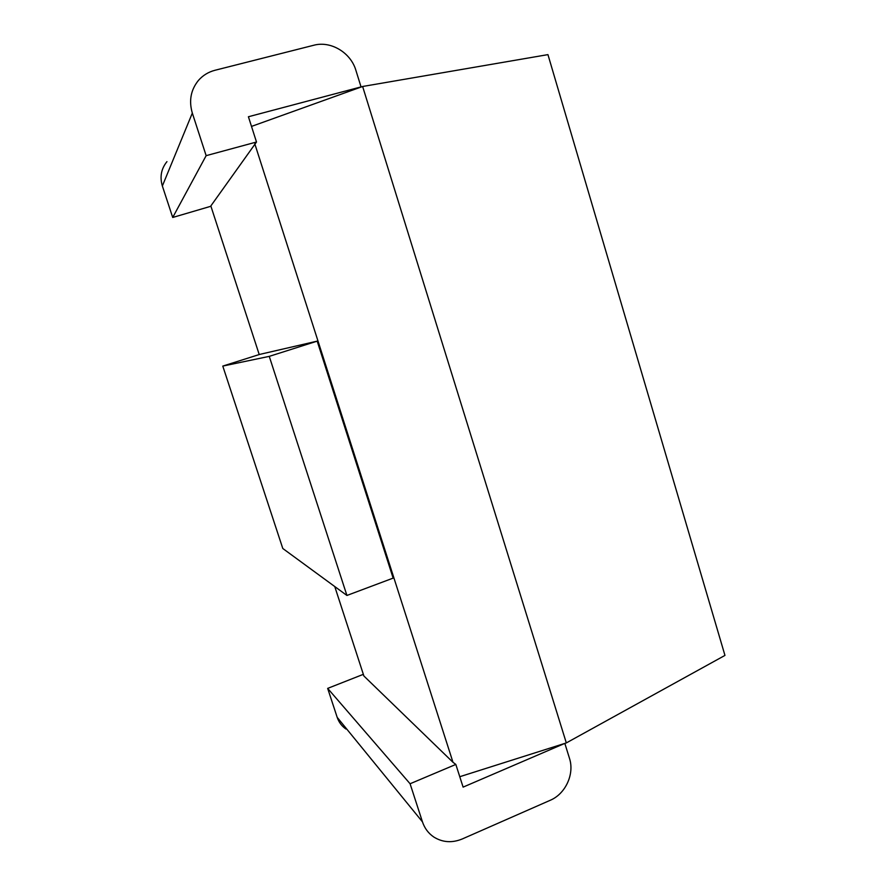 <?xml version="1.0" encoding="UTF-8"?>
<svg xmlns="http://www.w3.org/2000/svg" width="886" height="886" viewBox="0 0 886 886"><rect width="100%" height="100%" fill="white"/><g stroke="black" fill="none" stroke-linecap="round" stroke-linejoin="round"><path stroke-width="1.33" d="M206.15 155.659L192.328 113.087L162.359 186.005L172.715 217.469L206.15 155.659L256.497 142.015L248.412 116.753L361.045 86.906L355.906 70.382C350.79 52.617 330.788 40.568 313.722 45.264L214.944 70.282C208.376 71.999 202.894 75.365 198.464 80.382C190.789 89.874 188.74 100.771 192.328 113.087M166.945 161.64C161.197 168.783 159.668 176.901 162.359 186.005M172.715 217.469L210.923 206.25M256.497 142.015L210.835 205.962L259.221 354.544M254.803 143.842L452.99 762.292L455.836 764.43L463.101 787.122L564.725 743.432M459.768 776.712L566.32 742.922L724.958 655.407L547.947 54.622L362.629 86.485L566.32 742.922M251.502 126.41L362.629 86.485M452.99 762.292L363.891 675.996L334.764 586.554M259.664 354.411L317.188 341.143L393.14 578.115L346.924 595.458L282.789 548.489L222.785 366.084L259.664 354.411M363.67 675.309L362.861 674.523L327.665 688.389L337.189 717.35L422.456 821.854L410.085 783.756L327.665 688.389M410.085 783.756L455.836 764.43M222.785 366.084L269.255 356.371L346.924 595.458M269.255 356.371L317.188 341.143M422.456 821.854C424.627 828.31 428.414 833.372 433.841 837.048C442.635 842.486 452.115 843.129 462.27 838.964L550.195 800.302C565.578 793.889 574.682 773.965 569.476 758.327L564.88 743.542M345.961 729.034C341.786 726.166 338.862 722.267 337.189 717.35"/></g></svg>
